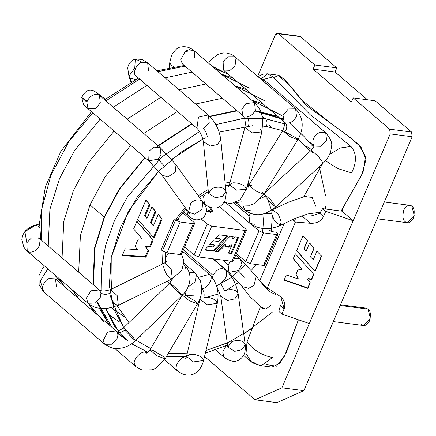 <?xml version="1.0" encoding="UTF-8"?>
<svg xmlns="http://www.w3.org/2000/svg" width="436" height="436" viewBox="0 0 436 436"><rect width="100%" height="100%" fill="white"/><g stroke="black" fill="none" stroke-linecap="round" stroke-linejoin="round"><path stroke-width="0.65" d="M177.817 219.368L178.7 218.087L177.817 219.368M218.654 241.544L213.302 240.846L209.716 244.612L214.801 245.277L214.163 244.727L210.108 244.198L214.163 244.727L214.801 245.277L213.079 246.95L208.108 246.302L204.593 249.997L213.787 251.196L213.144 250.645L204.985 249.583L213.144 250.645L213.787 251.196L228.246 236.001L219.052 234.808L215.439 238.601L220.632 239.277L219.995 238.732L215.831 238.187L219.995 238.732L220.632 239.277L218.654 241.544L220.632 239.277L215.439 238.601L219.052 234.808L228.246 236.001L213.787 251.196L204.593 249.997L208.108 246.302L213.079 246.95L214.801 245.277L209.716 244.612L213.302 240.846L218.654 241.544M227.21 235.871L213.144 250.645L227.21 235.871M230.998 244.591L231.865 245.168L231.227 244.623L231.865 245.168L228.48 253.109L231.701 253.529L231.064 252.984L237.963 236.808L231.064 252.984L228.666 252.673L231.064 252.984L231.701 253.529L238.601 237.353L235.173 236.906L233.097 238.999L232.639 238.939L232.001 238.394L232.481 236.089L232.001 238.394L232.639 238.939L233.124 236.639L230.083 236.241L215.624 251.436L218.583 251.823L217.946 251.272L225.205 244.133L217.946 251.272L216.016 251.022L217.946 251.272L218.583 251.823L225.843 244.683L225.205 244.133L226.071 244.716L225.434 244.165L226.071 244.716L225.663 246.831L228.813 247.239L228.175 246.694L230.998 244.591L228.175 246.694L225.75 246.378L228.175 246.694L228.813 247.239L231.636 245.141L230.998 244.591M180.875 253.251C181.867 254.221 181.627 254.651 180.161 254.553L166.999 252.836L162.454 250.847L161.173 249.752L162.454 250.847L175.604 220.011L162.454 250.847L166.999 252.836L180.155 222L175.604 220.011L174.329 218.916L177.877 219.379L179.245 219.161L178.7 218.087C179.692 219.079 179.419 219.504 177.877 219.379L174.329 218.916L161.173 249.752L174.329 218.916L175.604 220.011L180.155 222L166.999 252.836L180.161 254.553L181.474 254.286L194.625 223.45L193.317 223.717L180.161 254.553L193.317 223.717L180.155 222L193.317 223.717C194.778 223.815 195.017 223.385 194.031 222.415L194.625 223.45M264.227 264.112C265.213 265.083 264.979 265.513 263.513 265.415L250.351 263.698L263.502 232.862L258.957 230.873L245.8 261.709L250.351 263.698L263.513 265.415L276.664 234.579L263.502 232.862L250.351 263.698L245.8 261.709L258.957 230.873L252.041 224.938L258.957 230.873L263.502 232.862L276.664 234.579L263.513 265.415L264.826 265.148L277.977 234.312L276.664 234.579C278.13 234.677 278.37 234.246 277.378 233.276L277.977 234.312M236.394 253.638L245.8 261.709L236.394 253.638M232.644 259.998C233.631 260.968 233.391 261.398 231.925 261.295L198.587 256.951L211.738 226.115L198.587 256.951L194.036 254.967L207.193 224.126L194.036 254.967L184.63 246.89L194.036 254.967L198.587 256.951L231.925 261.295L245.081 230.459C246.547 230.562 246.781 230.126 245.795 229.156L219.662 206.735L245.795 229.156L246.395 230.192L245.081 230.459L231.925 261.295L233.238 261.028L246.395 230.192M182.717 212.703L194.031 222.415L182.717 212.703M207.193 224.126L201.285 219.063L207.193 224.126L211.738 226.115L207.193 224.126M245.081 230.459L211.738 226.115L245.081 230.459M228.813 247.239L225.663 246.831L225.843 244.683L218.583 251.823L215.624 251.436L230.083 236.241L233.124 236.639L232.639 238.939L233.097 238.999L235.173 236.906L238.601 237.353L231.701 253.529L228.48 253.109L231.865 245.168L228.813 247.239M276.102 232.175L277.378 233.276L276.102 232.175L272.555 231.718L276.102 232.175M267.895 229.712L272.555 231.718L267.895 229.712M210.261 212.43L211.667 209.133L209.318 207.116L211.667 209.133L210.261 212.43M206.479 211.585L213.16 211.722L211.667 209.133L206.479 211.585M104.58 217.035L94.95 248.04L93.418 284.817L94.95 248.04L104.58 217.035L119.693 188.913L145.112 157.745L119.693 188.913L104.58 217.035M97.217 301.679L111.812 327.185L97.217 301.679M254.935 111.006L282.642 119.317L260.788 111.834M237.179 110.858L209.574 116.69L237.179 110.858M157.521 146.436L191.895 123.971L158.219 145.858M104.226 216.986L94.617 247.839L92.955 284.419L94.617 247.839L104.226 216.986L119.382 188.788L144.861 157.532L119.382 188.788L104.226 216.986L89.996 204.904L80.393 235.68L78.671 272.162L80.393 235.68L89.996 204.904L104.226 216.986M99.228 308.198L109.491 325.196L96.863 301.99M117.709 333.595L126.767 340.091M302.671 135.111L289.439 122.936M277.274 116.232L255.142 110.597L282.572 118.756M236.753 110.488L209.738 116.249L236.753 110.488M157.963 145.64L191.6 123.726L157.036 146.409M123.671 337.562L117.464 332.766M94.476 312.312L88.846 303.985L104.024 322.15M281.482 115.355L251.637 100.122L262.652 103.686M222.485 98.242L195.601 104.019L222.485 98.242M177.403 111.54L143.782 133.465L177.403 111.54M130.68 145.362L105.169 176.667L89.996 204.904L105.169 176.667L130.68 145.362M264.243 100.553L235.026 85.87L246.04 89.429M205.868 83.99L178.989 89.761L205.868 83.99M160.786 97.283L127.165 119.208L160.786 97.283M114.069 131.105L88.557 162.41L73.384 190.646L63.776 221.423L62.059 257.905L63.776 221.423L73.384 190.646L88.557 162.41L114.069 131.105M72.289 289.826L77.864 298.055L72.289 289.826M249.397 88.132L221.335 74.125L232.546 77.853M192.025 72.109L165.097 77.837L192.025 72.109M146.877 85.342L113.235 107.256L146.877 85.342M100.133 119.153L74.654 150.409L59.498 178.607L49.889 209.46L48.227 246.04L49.889 209.46L59.498 178.607L74.654 150.409L100.133 119.153M58.762 278.217L64.762 286.812L58.762 278.217M314.078 247.692L310.448 256.891L314.192 248.111L309.609 242.999L306.05 251.338L303.963 248.444L304.077 248.858L307.554 240.705L303.053 235.685L296.622 250.771L315.114 271.388L296.507 250.351L315.114 271.388L321.545 256.308L316.923 251.158L313.288 259.676L310.448 256.891L314.078 247.692M307.44 240.291L303.963 248.444L307.44 240.291M321.43 255.888L314.999 270.974L321.43 255.888M283.972 279.738L307.751 287.962L310.149 282.337L307.751 287.962L283.972 279.738M307.642 279.362L307.963 278.604L311.587 278.969L313.713 273.988L311.587 278.969L307.963 278.604L307.642 279.362M293.15 258.221L301.614 268.663L293.15 258.221M295.897 273.928L298.06 278.114L298.011 278.909L286.338 274.871L284.087 280.157L307.865 288.376L310.263 282.757L307.756 279.776L307.963 278.604L308.078 279.024L311.702 279.389L313.827 274.408L295.336 253.785L293.265 258.635L301.728 269.083L301.614 268.663L301.565 269.459L298.219 269.175L296.011 274.348L298.175 278.528L295.897 273.928M309.331 323.545L281.912 314.062L278.844 311.435L280.386 305.598L284.147 308.824L280.833 296.943L279.52 295.94C284.316 299.554 285.858 303.848 284.147 308.824L280.386 305.598L278.844 311.435L281.912 314.062L284.147 308.824L281.912 314.062L309.331 323.545L281.928 387.789L254.995 399.779L204.549 356.49L254.995 399.779L276.925 402.635L254.995 399.779L281.928 387.789L303.865 390.645L281.928 387.789L353.176 220.752L341.993 211.16L322.689 208.642L325.757 211.275L353.176 220.752L309.331 323.545M298.578 36.39L300.377 36.624L336.794 67.874L314.863 65.019L313.108 69.128L335.044 71.989L336.794 67.874L300.377 36.624L278.44 33.763L314.863 65.019L336.794 67.874L335.044 71.989L313.108 69.128L351.443 102.029L353.198 97.915L375.134 100.776L353.198 97.915L389.62 129.17L390.22 133.896L353.176 220.752L390.22 133.896L412.156 136.757L390.22 133.896L389.62 129.17L411.557 132.026L389.62 129.17L353.198 97.915L351.443 102.029L313.108 69.128L314.863 65.019L278.44 33.763L300.377 36.624L299.516 36.221L277.579 33.365L278.44 33.763C277.203 32.967 276.124 33.447 275.209 35.202L277.579 33.365M367.417 99.768L335.044 71.989L367.417 99.768M276.925 402.635L303.865 390.645L412.156 136.757L411.557 132.026L375.134 100.776L411.557 132.026L412.156 136.757L303.865 390.645L276.925 402.635M257.687 76.284L275.209 35.202L257.687 76.284M343.415 206.179L341.993 211.16L353.176 220.752L325.757 211.275L323.517 216.518C321.092 221.243 316.754 223.505 310.508 223.297L295.428 222.022L267.372 287.804L279.52 295.94L267.372 287.804L295.428 222.022L292.572 219.57L295.428 222.022L310.508 223.297C316.754 223.505 321.092 221.243 323.517 216.518L319.757 213.291L323.517 216.518L325.757 211.275L322.689 208.642L319.757 213.291L322.689 208.642L341.993 211.16L343.415 206.179M313.288 259.676L316.923 251.158L321.545 256.308L315.114 271.388L296.622 250.771L303.053 235.685L307.554 240.705L304.077 248.858L306.05 251.338L309.609 242.999L314.192 248.111L310.448 256.891L313.288 259.676M296.011 274.348L298.219 269.175L301.565 269.459L301.728 269.083L293.265 258.635L295.336 253.785L313.827 274.408L311.702 279.389L308.078 279.024L307.756 279.776L310.263 282.757L307.865 288.376L284.087 280.157L286.338 274.871L298.011 278.909L298.175 278.528L296.011 274.348M301.767 215.798L310.508 223.297L301.767 215.798M260.565 281.961L267.372 287.804L260.565 281.961M284.185 223.515L259.72 280.871L284.185 223.515M310.786 216.038L319.757 213.291M271.59 213.449L272.5 209.689L278.315 214.234L281.176 221.673L280.272 225.434L274.451 220.889L271.59 213.449L263.736 213.645L271.59 213.449M250.406 213.411L249.016 215.82L249.877 223.341L249.016 215.82L250.406 213.411M254.373 224.3L249.877 223.341C259.011 229.668 269.143 230.366 280.272 225.434L281.176 221.673L278.315 214.234L272.5 209.689L288.136 202.337L303.396 196.914L309.097 195.666M249.016 215.82L234.252 203.154L249.016 215.82M259.022 77.428L261.387 78.355L265.006 80.715L261.578 79.624L265.006 80.715L266.603 83.935M265.006 80.715L325.708 132.806L319.801 132.255C313.762 135.847 311.691 140.223 313.582 145.379L313.947 145.82L313.582 145.379C311.691 140.223 313.762 135.847 319.801 132.255L325.708 132.806L326.569 140.321L320.967 146.322L314.269 146.131M312.421 152.595L311.26 150.257L318.046 156.066L323.169 163.157L318.046 156.066L311.26 150.257C313.408 147.679 314.302 146.136 313.947 145.624L314.1 145.94M325.708 132.806C330.619 138.555 332.543 143.188 331.485 146.692L330.81 150.932C329.469 155.63 326.918 159.707 323.169 163.157L275.765 206.904L270.642 199.808L264.031 193.965L270.642 199.808L275.765 206.904L273.427 205.476L265.017 196.342L260.657 198.494L265.017 196.342M243.206 205.808L244.83 210.212L243.206 205.808M250.738 210.757L244.83 210.212L237.816 204.19M212.016 66.125L221.455 70.872M234.693 66.256L230.061 70.327L223.483 70.071L223.112 61.541L227.805 56.773L234.917 56.745L235.783 64.266M234.917 56.745L227.805 56.773L223.112 61.541L223.483 70.071L285.318 122.859C287.188 124.985 287.237 127.737 285.466 131.122C287.237 127.737 287.188 124.985 285.318 122.859C289.798 123.824 293.521 121.655 296.48 116.358L295.619 108.837L288.316 108.967L295.619 108.837L233.282 55.508L231.233 54.353L226.993 53.061L223.128 52.963L218.005 54.347L211.465 59.182L208.533 63.138M284.147 122.129L283.057 115.322L288.316 108.967L283.057 115.322L284.147 122.129M251.539 185.605L248.88 185.077L255.654 190.897L248.88 185.077L282.806 130.593L289.58 136.419L297.712 139.874L289.58 136.419L282.806 130.593C284.724 125.437 285.171 122.609 284.136 122.113L284.185 122.162M296.011 137.678L297.712 139.874C304.328 128.2 303.63 117.856 295.619 108.837M255.654 190.897L263.785 194.358L255.654 190.897M262.085 192.162L263.785 194.358L253.997 203.694L250.013 205.269L239.62 204.964L235.462 202.745M241.789 201.841L235.636 202.68M171.01 67.209L171.212 65.187L169.789 62.392L171.212 65.187L171.01 67.209M173.822 66.708L171.212 65.187L173.822 66.708M169.277 67.553L169.789 62.392L171.702 55.04C175.081 49.78 178.002 47.137 180.466 47.104C185.3 46.031 189.742 47.159 193.802 50.494L185.267 51.459L180.733 59.65L182.368 63.82L180.733 59.65L185.267 51.459L193.802 50.494L194.821 51.78L194.663 58.015M189.606 49.481L185.943 50.974M193.802 50.494L254.504 102.585L245.86 103.632L241.789 109.54L243.07 115.911L241.789 109.54L245.86 103.632L254.504 102.585L255.365 110.101C253.37 114.118 250.477 116.412 246.689 116.984C248.673 119.126 249.321 121.971 248.629 125.519C249.321 121.971 248.673 119.126 246.689 116.984M260.477 129.138L261.9 131.928L246.389 189.213L236.317 190.172L246.389 189.213L244.967 186.423C241.631 183.976 237.68 182.766 233.124 182.804L229.44 184.624L236.317 190.172L229.44 184.624L244.95 127.339L251.828 132.893L261.9 131.928L251.828 132.893L244.95 127.339C245.697 122.085 245.07 118.276 243.07 115.911L182.281 63.754M228.164 185.414L225.434 186.139L228.164 185.414L228.976 185.938L228.164 185.414L229.183 185.431L228.164 185.414M130.86 82.028L128.931 76.142L130.206 78.011L135.509 79.575L130.206 78.011L131.421 81.717L130.206 78.011L128.931 76.142L134.762 68.13L135.296 59.024L142.043 62.206L147.646 62.866L148.507 70.381M135.83 75.82L135.64 75.597C132.239 73.074 137.046 63.024 142.043 62.206L135.296 59.024L142.071 59.41L147.646 62.866L142.043 62.206C137.046 63.024 132.239 73.074 135.64 75.597L196.909 128.277L198.467 117.126L208.343 114.951L209.209 122.472L203.323 128.609C205.438 130.713 206.757 133.378 207.28 136.604C206.757 133.378 205.438 130.713 203.323 128.609M208.343 114.951C215.248 121.617 219.401 129.912 220.807 139.842L225.973 191.584L222.524 196.331L215.449 197.742L222.524 196.331L225.973 191.584L224.562 189.099C221.205 186.831 217.166 186.581 212.446 188.347L208.506 193.328L215.449 197.742L208.506 193.328L203.334 141.591L210.283 146L217.357 144.589L220.807 139.842L217.357 144.589L210.283 146L203.334 141.591C202.233 135.994 200.091 131.552 196.909 128.277L198.467 117.126L208.343 114.951L147.646 62.866M206.19 192.767L203.617 196.554L204.479 204.075L203.617 196.554L206.19 192.767M203.617 196.554L202.097 195.246L203.617 196.554M99.337 94.639L100.82 96.601L99.343 94.645L94.361 91.151C89.298 88.579 85.085 90.683 81.728 97.468L86.802 102.122C88.879 97.239 92.149 94.639 96.618 94.329L99.435 95.413L100.296 102.934L95.642 108.401L88.001 108.738L86.802 102.122L81.728 97.468L87.069 101.305L81.728 97.468L83.478 104.466L84.889 105.981L148.703 160.83L149.09 151.09L153.826 147.128L160.137 147.504L160.998 155.025L158.034 159.189L148.703 160.83L149.09 151.09L153.826 147.128L160.137 147.504L99.435 95.413L96.618 94.329C92.149 94.639 88.879 97.239 86.802 102.122L88.001 108.738M175.288 163.963L202.767 201.906L202.004 209.384L194.505 214.125L202.004 209.384L202.767 201.906L202.053 201.127C198.756 199.023 195.023 199.623 190.854 202.925L188.521 212.169L194.505 214.125L188.521 212.169L161.756 175.005L167.74 176.967L175.239 172.22L176.008 164.748L175.239 172.22L167.74 176.967L161.756 175.005L148.703 160.83M164.089 165.762L158.034 159.189L164.089 165.762M186.504 209.367L187.905 215.264L186.504 209.367M377.162 218.796L407.447 222.742L414.2 215.357L411.873 206.304L409.72 205.307L384.329 201.999M405.289 221.744C402.831 220.235 402.33 216.289 403.785 209.907C407.099 205.122 409.791 203.917 411.873 206.304C414.331 207.814 414.832 211.76 413.383 218.142C410.069 222.927 407.371 224.131 405.289 221.744M264.875 309.091L260.842 306.677L250.068 296.856L242.045 286.49L248.607 288.338L253.965 285.476L256.297 276.233L253.965 285.476L248.607 288.338L242.045 286.49L228.993 272.315L228.126 264.794L228.993 272.315L213.329 258.875M244.378 277.247L238.323 270.674L244.378 277.247M277.116 295.336L270.789 292.207L268.423 290.447L263.911 286.011L256.297 276.233L239.778 258.532L234.306 258.526L239.778 258.532L240.427 258.989L241.915 264.489L238.323 270.674L228.993 272.315M230.584 261.12L228.126 264.794L222.643 260.085L228.126 264.794L230.584 261.12M228.006 347.808L227.826 347.094L234.753 351.34L241.893 349.694L245.217 344.68L241.893 349.694L234.753 351.34L227.826 347.094L231.729 341.775C236.432 339.867 240.459 340.036 243.817 342.287L245.217 344.68C245.74 345.121 245.544 348.042 244.634 353.443C239.914 362.441 233.107 363.722 224.202 357.297L222.682 351.956L226.3 345.612L222.682 351.956L224.202 357.297L215.635 349.945M236.759 291.444L238.16 293.837L234.835 298.851L227.696 300.497L220.769 296.251L227.696 300.497L234.835 298.851L238.16 293.837C236.416 284.147 232.126 276.032 225.298 269.492L225.576 269.748C221.03 267.23 216.839 269.077 213.002 275.296L212.348 277.476L213.002 275.296L183.36 249.861L213.002 275.296C216.839 269.077 221.03 267.23 225.576 269.748C228.072 274.457 226.393 278.877 220.534 283.024L224.671 290.932C229.374 289.019 233.407 289.193 236.759 291.444M224.671 290.932L220.534 283.024M185.714 358.392L186.515 356.397L193.41 361.891L203.59 360.485L193.41 361.891L186.515 356.397L190.26 354.332C194.859 354.13 198.832 355.247 202.173 357.678L203.59 360.485C200.451 372.971 190.134 379.92 177.915 371.308L176.934 370.099C173.713 366.91 180.586 356.316 185.48 356.926L186.385 356.893L185.48 356.926L186.21 357.411L185.48 356.926C180.586 356.316 173.713 366.91 176.934 370.099L177.915 371.308L164.519 359.814M215.853 300.557L217.27 303.363L207.084 304.769L200.195 299.276L207.084 304.769L217.27 303.363C219.537 291.798 216.91 282.108 209.384 274.309L198.778 277.312L209.384 274.309L210.365 275.519C213.585 278.708 206.713 289.297 201.819 288.692C203.814 290.828 204.522 293.668 203.939 297.21C208.539 297.009 212.506 298.126 215.853 300.557M203.939 297.21C204.522 293.668 203.814 290.828 201.819 288.692M146.665 353.133C147.019 353.367 148.131 352.288 150.006 349.906L156.78 355.722L165.135 358.812L156.78 355.722L150.006 349.906L152.78 350.244L163.478 356.544L165.135 358.812L155.897 368.169L152.142 369.826L141.88 369.968L136.076 366.752L134.637 364.387C131.879 360.005 142.25 349.449 146.174 352.642L146.97 353.029L146.174 352.642C142.25 349.449 131.879 360.005 134.637 364.387L136.076 366.752L114.755 348.457M185.196 295.167L186.401 290.207L185.196 295.167L195.9 301.461L197.557 303.734L189.197 300.644L182.417 295.188L189.197 300.644L197.557 303.734C201.743 297.118 202.647 289.373 200.277 280.495L195.001 272.74L189.11 272.189L195.001 272.74L183.959 263.268M196.434 275.105L195.001 281.896L188.107 287.019M47.873 268.87L40.232 280.931L43.976 292.115C40.167 290.147 43.992 279.967 49.072 278.555L55.508 278.871L56.369 286.392M116.21 330.962L116.766 331.54C119.137 333.05 121.791 332.575 124.734 330.123L133.367 339.045L135.64 340.538L182.079 295.521L179.806 294.028L171.174 285.106L169.86 282.915L176.645 288.719L182.079 295.521L176.645 288.719L169.86 282.915L123.415 327.932L130.206 333.736L135.64 340.538L130.206 333.736L123.415 327.932C119.377 330.673 116.941 331.66 116.107 330.891L55.508 278.871L49.072 278.555C43.992 279.967 40.167 290.147 43.976 292.115L43.682 291.853M124.734 330.123C121.791 332.575 119.137 333.05 116.766 331.54C118.085 333.36 118.189 335.671 117.071 338.483L111.981 344.211L104.776 344.287L103.141 340.609L107.578 331.998L116.14 330.902L107.578 331.998L103.141 340.609L104.776 344.287L43.698 291.864L39.131 284.637L39.044 275.514L42.51 268.347L44.483 265.96M182.079 295.521C185.84 291.886 188.325 287.635 189.546 282.762L190.085 278.321C189.747 269.71 185.393 265.862 184.237 265.017L185.867 268.69M39.6 225.772L38.155 226.191L39.643 227.875L38.155 226.191L39.6 225.772M33.703 226.42L24.874 231.598L35.163 225.221L38.155 226.191L35.163 225.221L39.589 223.919M166.634 261.447L164.546 262.968L171.146 268.892L172.318 278.713L171.146 268.892L164.546 262.968L110.57 289.608L117.17 295.532L118.341 305.353L117.17 295.532L110.57 289.608C105.022 291.275 101.294 291.384 99.386 289.935L100.961 292.997L100.247 297.456L95.391 303.047L87.952 303.26L86.415 298.033L90.988 290.796L99.386 289.935L38.684 237.849L31.49 237.914L26.814 242.759L27.25 251.174L23.898 247.321L21.8 239.304L22.797 235.048L24.874 231.598L26.814 242.759L31.49 237.914L38.684 237.849L39.545 245.364C36.995 250.16 33.583 252.422 29.299 252.155L27.25 251.174L26.814 242.759L24.874 231.598C26.689 229.053 30.122 226.927 35.163 225.221M100.961 292.997C103.376 294.622 106.275 294.741 109.665 293.368C106.275 294.741 103.376 294.622 100.961 292.997M99.386 289.935L90.988 290.796L86.415 298.033L87.952 303.26L27.25 251.174M87.952 303.26C94.923 308.296 98.656 308.012 100.978 308.426L107.376 308.426L118.341 305.353L115.409 304.35C112.461 301.434 110.542 297.772 109.665 293.368M118.341 305.353L172.318 278.713L169.386 277.71C166.432 274.794 164.519 271.132 163.642 266.728M166.121 261.971L165.44 261.175L165.707 262.287L165.44 261.175L166.121 261.971M168.612 253.049L166.154 256.717L165.44 261.175L166.154 256.717L164.988 255.714L166.154 256.717L168.612 253.049M333.322 321.583L363.602 325.529L370.355 318.144L368.033 309.091L365.875 308.094L340.483 304.786M368.033 309.091L340.194 305.467L368.033 309.091C370.486 310.601 370.987 314.547 369.537 320.929C366.224 325.719 363.526 326.918 361.444 324.531M260.69 306.573L263.05 308.677M256.085 363.444L251.131 361.597L246.024 353.514L247.021 342.004L246.018 353.503L251.109 361.586C252.259 362.932 255.676 364.311 261.355 365.722L272.462 357.52C262.298 355.476 253.823 350.304 247.021 342.004L260.515 306.454L247.021 342.004C253.823 350.304 262.298 355.476 272.462 357.52L261.349 365.722L271.89 367.096L279.683 363.493L286.463 352.19L298.398 319.762L284.534 356.136L276.424 366.202L266.292 364.594M325.479 160.764L337.786 168.563L351.558 172.879C356.915 162.023 356.708 153.205 350.925 146.441L340.173 148.011L329.529 154.491L340.173 148.011L350.925 146.441C356.708 153.205 356.915 162.023 351.558 172.879L337.786 168.563L325.479 160.764M267.224 289.4L267.791 288.087M294.513 221.232L295.673 218.207M303.707 196.832L322.678 163.614M311.762 149.761L305.745 145.826M273.666 77.537L278.882 75.357L285.509 80.213L301.113 99.577L329.311 122.064L347.149 135.351L358.621 144.501L365.575 156.508L363.046 172.242L341.132 211.046L361.684 175.038L365.984 159.538L361.133 147.395L351.013 138.032L306.257 105.539L291.117 86.742L278.032 75.172L267.502 73.798L272.996 76.927L263.311 79.439L272.996 76.927L267.502 73.798L263.088 74.185L257.899 76.469M261.644 78.48L267.502 73.798M350.925 146.441L330.837 130.206L310.35 114.87L272.996 76.927M304.317 196.68L312.176 197.372L315.86 206.342M270.838 305.467L265.851 309.064L260.875 306.868M153.374 225.81L150.409 222.562L152.731 225.259L150.409 222.562L151.052 223.112L155.93 211.678L155.287 211.128L150.409 222.562L155.287 211.128L155.93 211.678L151.875 207.002L147.019 218.387L146.376 217.842L144.512 215.58L146.376 217.842L144.512 215.58L145.15 216.131L149.995 204.778L149.352 204.233L144.512 215.58L149.352 204.233L149.995 204.778L145.946 200.075L137.711 219.373L154.055 238.121L162.214 218.997L161.576 218.452L153.418 237.576L161.576 218.452L162.214 218.997L158.252 214.37L153.374 225.81L158.252 214.37L162.214 218.997L154.055 238.121L137.711 219.373L145.946 200.075L149.995 204.778L145.15 216.131L147.019 218.387L151.875 207.002L155.93 211.678L151.052 223.112L153.374 225.81M151.821 207.127L155.287 211.128L151.821 207.127M145.886 200.206L149.352 204.233L145.886 200.206M158.197 214.501L161.576 218.452L158.197 214.501M122.472 255.098L145.286 256.635L148.006 250.259L145.357 246.672L149.597 246.525L152.567 239.566L136.844 221.406L152.567 239.566L149.597 246.525L145.357 246.672L148.006 250.259L145.286 256.635L122.472 255.098M136.899 221.281L133.645 228.905L142.136 238.933L138.141 239.201L135.138 246.247L137.411 249.692L125.165 248.793L122.265 255.589L145.924 257.185L145.286 256.635L145.924 257.185L148.649 250.804L145.357 246.672L145.995 247.223L150.235 247.076L149.597 246.525L150.235 247.076L153.205 240.116L136.899 221.281L153.205 240.116L150.235 247.076L145.995 247.223L148.649 250.804L145.924 257.185L122.265 255.589L125.165 248.793L137.411 249.692L135.138 246.247L138.141 239.201L142.136 238.933L133.645 228.905L136.899 221.281M110.243 263.377L111.692 289.052M117.262 305.859L128.925 322.591M193.769 295.837L184.886 295.543M248.951 188.27L247.959 183.436L249.577 183.959L247.953 183.436M120.085 322.297L107.796 313.98M111.393 307.783L123.508 316.269M264.063 213.553L262.586 232.671L264.063 213.553M216.567 285.891L231.876 277.198L245.871 264.14M233.146 276.239L231.783 277.263M199.394 289.984L192.26 289.787M206.697 297.199L218.044 294.093M226.736 290.136L238.715 282.305L235.576 284.643M251.468 270.206L256.112 264.45L251.468 270.206M271.241 231.418L272.298 216.316L271.241 231.418M230.088 182.232L225.129 183.104L230.088 182.232M208.125 189.524L198.298 195.699L208.125 189.524M185.12 207.449L175.904 219.123L185.12 207.449M168.678 232.165L167.577 234.742L168.678 232.165M162.971 251.24L162.465 263.993L162.971 251.24M167.484 281.1L169.097 283.651L167.484 281.1M181.452 294.24L182.482 294.72L181.452 294.24M78.938 298.976L72.409 289.924M265.442 118.674L284.615 123.868L264.805 118.587L262.112 116.172L264.805 118.587L265.442 118.674C267.181 120.668 267.486 123.279 266.363 126.5L282.751 130.68L266.363 126.5C267.486 123.279 267.181 120.668 265.442 118.674M300.715 133.476L303.358 135.732L300.715 133.476M119.072 332.434L105.741 308.546L115.131 327.332L127.486 340.68M101.795 290.823L101.441 269.143L105.605 245.337L114.417 220.747L127.437 196.919L161.952 156.895L199.519 131.503L161.952 156.895L127.437 196.919L114.417 220.747L105.605 245.337L101.441 269.143L101.795 290.823M244.443 118.26L215.831 124.62L243.212 118.379L264.805 118.587M139.754 336.548L140.305 336.625M298.153 139.144L310.323 151.118L297.107 138.381L282.773 130.691M325.507 195.655L319.31 166.715L319.91 168.203M253.022 328.03L228.382 342.423L205.972 350.544L227.249 342.947M187.153 353.738L168.416 353.242L187.153 353.738M150.78 348.582L136.016 340.173L150.78 348.582M205.302 137.803L181.986 151.505L158.421 171.479L137.078 197.241L120.663 226.922L111.207 257.513L109.316 285.847L114.079 309.582L123.682 327.67L110.951 298.306L111.245 257.316L128.266 211.465L158.726 171.174M171.724 159.347L202.838 139.002M219.095 132.124L252.384 125.748L219.095 132.124M262.87 126.097L266.363 126.5L262.87 126.097M243.757 334.145L272.233 312.231M325.278 208.98L325.441 206.55M267.944 199.95L271.47 210.136M185.104 66.168L157.897 71.662L185.104 66.168M139.58 79.085L105.844 100.912L139.58 79.085M92.726 112.793L68.844 141.662L50.979 175.147L41.665 209.329L41.404 240.181L41.665 209.329L50.979 175.147L68.844 141.662L92.726 112.793M53.851 273.999L63.847 285.667L53.851 273.999M227.908 73.869L215.34 68.975L227.908 73.869M269.361 125.617L271.252 127.334M280.272 225.434L294.54 218.698L307.603 213.962L320.683 212.174M271.742 210.027L272.5 209.689M249.877 223.341L226.306 203.111M309.522 142.054L313.947 145.847M311.26 150.257L263.856 194.004M275.765 206.904C267.094 213.237 258.325 219.03 244.83 210.212M223.799 71.847L224.502 70.948M297.712 139.874L263.785 194.358M248.88 185.077L246.869 187.453M261.9 131.928L262.777 120.216C261.409 114.074 262.347 111.022 254.504 102.585M224.148 202.293L230.949 203.688L240.181 199.841L246.389 189.213M229.44 184.624L228.497 186.739M128.931 76.142L127.786 68.501C127.704 67.411 128.369 61.58 135.296 59.024M225.973 191.584C226.513 191.9 226.175 194.908 224.965 200.598C220.104 209.231 213.275 210.392 204.479 204.075L203.934 203.607M208.506 193.328L208.67 194.069M105.305 99.272L99.343 94.645M96.868 93.141L99.435 95.413M176.008 164.748L160.137 147.504M183.638 211.602L187.905 215.264C191.388 217.689 194.892 222.932 203.726 217.39C209.482 208.61 204.528 205.073 202.767 201.906M188.521 212.169L189.524 213.689L189.251 212.959M235.805 255.022L240.427 258.989M227.826 347.094L220.769 296.251L216.665 286.218M245.217 344.68L238.16 293.837M212.855 258.81L225.298 269.492M186.515 356.397L200.527 296.84M203.59 360.485L217.27 303.363M182.7 251.409L209.384 274.309M147.025 353.007L144.627 350.953M150.006 349.906L181.926 295.668M165.135 358.812L197.557 303.734M56.98 278.326L56.217 279.481M135.64 340.538C131.688 344.347 127.089 346.849 121.84 348.042L117.464 348.566C115.126 349.389 110.897 347.961 104.776 344.287M169.86 282.915L172.471 278.637M183.818 264.657L184.237 265.017M172.318 278.713L181.916 270.097L183.916 261.088L181.469 254.297M243.713 355.531L251.125 361.597M110.384 316.111L107.866 314.154M172.209 279.536L171.762 278.986M165.282 262.565L165.2 252.362M178.656 218.055L186.101 208.811M199.328 197.132L208.332 191.606M225.379 185.643L229.298 185.109M313.544 147.221L303.358 135.732L300.747 133.378M131.623 343.802L148.066 352.299M166.465 356.555L186.45 356.659M205.34 353.182L227.538 345.04M63.847 285.667L53.623 273.803M227.712 73.706L214.937 68.626M40.679 239.56L39.611 222.295L45.377 186.881L60.849 151.374L91.462 111.709M104.602 99.844L138.463 78.12M156.889 70.796L184.319 65.493"/></g></svg>
